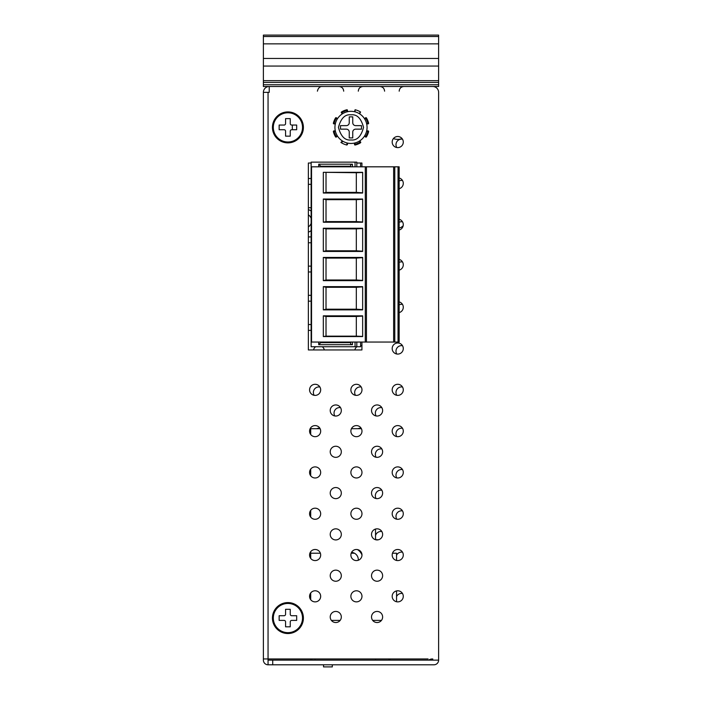 <?xml version="1.0" encoding="UTF-8"?>
<svg xmlns="http://www.w3.org/2000/svg" width="702" height="702" viewBox="0 0 702 702"><rect width="100%" height="100%" fill="white"/><g stroke="black" fill="none" stroke-linecap="round" stroke-linejoin="round"><path stroke-width="1.05" d="M320.366 553.22L310.696 553.22L310.696 558.38M310.696 592.988L310.696 599.675M331.397 620.401L340.145 620.401M372.701 620.401L381.449 620.401M396.56 601.754L396.56 590.908M396.56 560.459L396.56 553.22L392.488 553.22M361.67 553.22L361.109 553.22M354.466 553.22L351.184 553.22M310.696 596.744L309.591 596.744M438.618 36.513L263.382 36.513L263.382 35.1L438.618 35.1L438.618 86.504L302.518 86.504M273.315 86.504L263.382 86.504L263.382 58.468L438.618 58.468M263.382 36.513L263.382 58.468M438.618 80.66L263.382 80.66M438.618 43.866L263.382 43.866M428.729 660.117A5.844 5.844 0 0 1 432.195 658.976L432.774 658.976L432.774 660.117L438.618 660.117A4.677 4.677 0 0 1 433.95 664.794L268.05 664.794A4.677 4.677 0 0 1 263.382 660.117L263.382 658.95L268.05 658.95L268.05 92.348L269.226 92.348L269.226 86.504L432.774 86.504A5.844 5.844 0 0 1 438.618 92.348L438.618 660.117L268.05 660.117L268.05 664.794M308.362 214.803A7.301 7.301 0 0 1 311.135 218.366A7.301 7.301 0 0 0 308.362 214.803M323.324 257.432L362.653 257.432L362.653 280.651L323.324 280.651L323.324 257.432L326.018 258.09L326.018 279.993L356.318 279.993L356.318 258.09L362.653 257.678M356.318 279.993L362.653 280.414M323.324 199.026L362.653 199.026L362.653 222.236L323.324 222.236L323.324 199.026L326.018 199.675L326.018 221.586L356.318 221.586L356.318 199.675L362.653 199.263M356.318 221.586L362.653 221.999M362.653 172.473L356.318 172.727L356.318 192.374L362.653 192.796M323.324 228.229L362.653 228.229L362.653 251.448L323.324 251.448L323.324 228.229L326.018 228.887L326.018 250.79L356.318 250.79L356.318 228.887L362.653 228.466M356.318 250.79L362.653 251.202M323.324 286.644L362.653 286.644L362.653 309.863L323.324 309.863L323.324 286.644L326.018 287.293L326.018 309.205L356.318 309.205L356.318 287.293L362.653 286.881M356.318 309.205L362.653 309.617M362.653 336.416L356.318 336.153L356.318 316.505L362.653 316.093M362.653 315.847L362.653 336.565L323.324 336.565L323.324 315.847L362.653 315.847M356.318 316.505L326.018 316.505L323.324 315.847M326.018 316.505L326.018 336.153L356.318 336.153M323.324 336.565L326.018 336.153M326.018 287.293L356.318 287.293M323.324 309.863L326.018 309.205M326.018 228.887L356.318 228.887M323.324 251.448L326.018 250.79M323.324 172.315L362.653 172.315L362.653 193.032L323.324 193.032L323.324 172.315L356.318 172.727M326.018 172.727L326.018 192.374L323.324 193.032M326.018 192.374L356.318 192.374M326.018 199.675L356.318 199.675M323.324 222.236L326.018 221.586M326.018 258.09L356.318 258.09M323.324 280.651L326.018 279.993M398.043 342.058L399.157 342.058L399.157 166.822L398.043 166.822L398.043 342.058L394.778 342.058L394.778 166.822L398.043 166.822M366.453 342.058L366.453 166.822L311.539 166.822L311.539 342.058L394.778 342.058M394.778 166.822L366.453 166.822M393.629 342.058L393.629 166.822M360.609 342.058L360.609 346.735L311.135 346.735L311.135 162.144L356.809 162.144L356.809 166.822M352.43 342.058L352.43 344.691L318.726 344.691L318.726 342.058M350.675 166.822L350.675 164.601L352.43 164.189L318.726 164.189L318.726 166.822M318.726 164.189L320.77 166.234L350.675 166.234L320.77 166.234L320.77 166.822L320.77 166.234M320.77 342.646L320.77 342.058L320.77 342.646L350.675 342.646L320.77 342.646L318.726 344.691M352.43 344.691L350.675 344.278L350.675 342.058M356.809 346.735L356.809 342.058M360.609 163.022L360.609 166.822M311.135 330.379L308.362 330.379M311.135 324.535L308.362 324.535M311.135 301.167L308.362 301.167M311.135 295.331L308.362 295.331M311.135 271.964L308.362 271.964M311.135 266.119L308.362 266.119M311.135 242.76L308.362 242.76M311.135 236.916L308.362 236.916M311.135 207.713L308.362 207.713M311.135 184.345L308.362 184.345M311.135 178.501L308.362 178.501M356.423 549.482A5.546 5.546 0 0 0 350.877 555.036A5.546 5.546 0 0 0 356.423 560.582A5.546 5.546 0 0 0 361.978 555.036A5.546 5.546 0 0 0 356.423 549.482M356.423 590.786A5.546 5.546 0 0 0 350.877 596.331A5.546 5.546 0 0 0 356.423 601.877A5.546 5.546 0 0 0 361.978 596.331A5.546 5.546 0 0 0 356.423 590.786M335.775 570.138A5.546 5.546 0 0 0 330.221 575.684A5.546 5.546 0 0 0 335.775 581.238A5.546 5.546 0 0 0 341.321 575.684A5.546 5.546 0 0 0 335.775 570.138M335.775 611.433A5.546 5.546 0 0 0 330.221 616.988A5.546 5.546 0 0 0 335.775 622.534A5.546 5.546 0 0 0 341.321 616.988A5.546 5.546 0 0 0 335.775 611.433M377.079 611.433A5.546 5.546 0 0 0 371.525 616.988A5.546 5.546 0 0 0 377.079 622.534A5.546 5.546 0 0 0 382.625 616.988A5.546 5.546 0 0 0 377.079 611.433M377.079 570.138A5.546 5.546 0 0 0 371.525 575.684A5.546 5.546 0 0 0 377.079 581.238A5.546 5.546 0 0 0 382.625 575.684A5.546 5.546 0 0 0 377.079 570.138M377.079 528.834A5.546 5.546 0 0 0 371.525 534.389A5.546 5.546 0 0 0 377.079 539.935A5.546 5.546 0 0 0 382.625 534.389A5.546 5.546 0 0 0 377.079 528.834M377.079 487.539A5.546 5.546 0 0 0 371.525 493.094A5.546 5.546 0 0 0 377.079 498.639A5.546 5.546 0 0 0 382.625 493.094A5.546 5.546 0 0 0 377.079 487.539M397.727 508.187A5.546 5.546 0 0 0 392.181 513.732A5.546 5.546 0 0 0 397.727 519.287A5.546 5.546 0 0 0 403.281 513.732A5.546 5.546 0 0 0 397.727 508.187M397.727 466.891A5.546 5.546 0 0 0 392.181 472.437A5.546 5.546 0 0 0 397.727 477.983A5.546 5.546 0 0 0 403.281 472.437A5.546 5.546 0 0 0 397.727 466.891M397.727 549.482A5.546 5.546 0 0 0 392.181 555.036A5.546 5.546 0 0 0 397.727 560.582A5.546 5.546 0 0 0 403.281 555.036A5.546 5.546 0 0 0 397.727 549.482M397.727 590.786A5.546 5.546 0 0 0 392.181 596.331A5.546 5.546 0 0 0 397.727 601.877A5.546 5.546 0 0 0 403.281 596.331A5.546 5.546 0 0 0 397.727 590.786M377.079 446.244A5.546 5.546 0 0 0 371.525 451.79A5.546 5.546 0 0 0 377.079 457.344A5.546 5.546 0 0 0 382.625 451.79A5.546 5.546 0 0 0 377.079 446.244M377.079 404.949A5.546 5.546 0 0 0 371.525 410.494A5.546 5.546 0 0 0 377.079 416.04A5.546 5.546 0 0 0 382.625 410.494A5.546 5.546 0 0 0 377.079 404.949M397.727 425.587A5.546 5.546 0 0 0 392.181 431.142A5.546 5.546 0 0 0 397.727 436.688A5.546 5.546 0 0 0 403.281 431.142A5.546 5.546 0 0 0 397.727 425.587M397.727 384.292A5.546 5.546 0 0 0 392.181 389.838A5.546 5.546 0 0 0 397.727 395.393A5.546 5.546 0 0 0 403.281 389.838A5.546 5.546 0 0 0 397.727 384.292M356.423 384.292A5.546 5.546 0 0 0 350.877 389.838A5.546 5.546 0 0 0 356.423 395.393A5.546 5.546 0 0 0 361.978 389.838A5.546 5.546 0 0 0 356.423 384.292M315.119 384.292A5.546 5.546 0 0 0 309.573 389.838A5.546 5.546 0 0 0 315.119 395.393A5.546 5.546 0 0 0 320.674 389.838A5.546 5.546 0 0 0 315.119 384.292M315.119 425.587A5.546 5.546 0 0 0 309.573 431.142A5.546 5.546 0 0 0 315.119 436.688A5.546 5.546 0 0 0 320.674 431.142A5.546 5.546 0 0 0 315.119 425.587M315.119 508.187A5.546 5.546 0 0 0 309.573 513.732A5.546 5.546 0 0 0 315.119 519.287A5.546 5.546 0 0 0 320.674 513.732A5.546 5.546 0 0 0 315.119 508.187M315.119 549.482A5.546 5.546 0 0 0 309.573 555.036A5.546 5.546 0 0 0 315.119 560.582A5.546 5.546 0 0 0 320.674 555.036A5.546 5.546 0 0 0 315.119 549.482M315.119 590.786A5.546 5.546 0 0 0 309.573 596.331A5.546 5.546 0 0 0 315.119 601.877A5.546 5.546 0 0 0 320.674 596.331A5.546 5.546 0 0 0 315.119 590.786M287.917 602.579A15.479 15.479 0 0 0 272.437 618.058A15.479 15.479 0 0 0 287.917 633.537A15.479 15.479 0 0 0 303.396 618.058A15.479 15.479 0 0 0 287.917 602.579M287.917 111.916A15.479 15.479 0 0 0 272.437 127.395A15.479 15.479 0 0 0 287.917 142.875A15.479 15.479 0 0 0 303.396 127.395A15.479 15.479 0 0 0 287.917 111.916M335.775 446.244A5.546 5.546 0 0 0 330.221 451.79A5.546 5.546 0 0 0 335.775 457.344A5.546 5.546 0 0 0 341.321 451.79A5.546 5.546 0 0 0 335.775 446.244M356.423 466.891A5.546 5.546 0 0 0 350.877 472.437A5.546 5.546 0 0 0 356.423 477.983A5.546 5.546 0 0 0 361.978 472.437A5.546 5.546 0 0 0 356.423 466.891M356.423 425.587A5.546 5.546 0 0 0 350.877 431.142A5.546 5.546 0 0 0 356.423 436.688A5.546 5.546 0 0 0 361.978 431.142A5.546 5.546 0 0 0 356.423 425.587M356.423 508.187A5.546 5.546 0 0 0 350.877 513.732A5.546 5.546 0 0 0 356.423 519.287A5.546 5.546 0 0 0 361.978 513.732A5.546 5.546 0 0 0 356.423 508.187M335.775 404.949A5.546 5.546 0 0 0 330.221 410.494A5.546 5.546 0 0 0 335.775 416.04A5.546 5.546 0 0 0 341.321 410.494A5.546 5.546 0 0 0 335.775 404.949M335.775 487.539A5.546 5.546 0 0 0 330.221 493.094A5.546 5.546 0 0 0 335.775 498.639A5.546 5.546 0 0 0 341.321 493.094A5.546 5.546 0 0 0 335.775 487.539M335.775 528.834A5.546 5.546 0 0 0 330.221 534.389A5.546 5.546 0 0 0 335.775 539.935A5.546 5.546 0 0 0 341.321 534.389A5.546 5.546 0 0 0 335.775 528.834M315.119 466.891A5.546 5.546 0 0 0 309.573 472.437A5.546 5.546 0 0 0 315.119 477.983A5.546 5.546 0 0 0 320.674 472.437A5.546 5.546 0 0 0 315.119 466.891M397.727 342.997A5.546 5.546 0 0 0 392.181 348.543A5.546 5.546 0 0 0 397.727 354.089A5.546 5.546 0 0 0 403.281 348.543A5.546 5.546 0 0 0 397.727 342.997M397.727 136.504A5.546 5.546 0 0 0 392.181 142.05A5.546 5.546 0 0 0 397.727 147.604A5.546 5.546 0 0 0 403.281 142.05A5.546 5.546 0 0 0 397.727 136.504M428.106 658.95L268.05 658.95L268.05 660.117M399.157 312.609A5.546 5.546 0 0 0 399.157 301.886M399.157 270.138A5.546 5.546 0 0 0 399.157 259.415M399.157 230.01A5.546 5.546 0 0 0 399.157 219.287M399.157 188.715A5.546 5.546 0 0 0 399.157 177.992M361.925 166.822L361.925 163.022L356.809 163.022M311.135 163.022L308.362 163.022L308.362 349.947L361.925 349.947L361.925 342.058M361.969 554.852A11.978 11.978 0 0 0 357.493 549.587M393.418 138.566A11.978 11.978 0 0 0 402.044 138.566M308.362 232.108A11.978 11.978 0 0 0 311.135 230.668M311.135 211.039A11.978 11.978 0 0 0 308.362 209.6M292.523 125.053A11.978 11.978 0 0 0 292.523 129.73M298.227 137.732A11.978 11.978 0 0 0 299.034 138.162M299.034 116.62A11.978 11.978 0 0 0 298.227 117.05M351.562 552.369A7.301 7.301 0 0 1 358.274 560.266M403.176 225.719A7.301 7.301 0 0 1 399.157 228.01M311.135 223.341A7.301 7.301 0 0 1 308.362 226.904M300.982 120.876A7.301 7.301 0 0 1 301.79 120.525M301.79 134.257A7.301 7.301 0 0 1 300.982 133.915M381.844 407.66A5.546 5.546 0 0 0 376.123 415.961M315.602 346.735A5.546 5.546 0 0 0 313.522 349.947M356.906 346.735A5.546 5.546 0 0 0 354.826 349.947M361.197 387.004A5.546 5.546 0 0 0 355.466 395.305M402.5 180.511A5.546 5.546 0 0 0 399.157 180.967M402.5 139.215A5.546 5.546 0 0 0 396.77 147.517M402.5 469.603A5.546 5.546 0 0 0 396.77 477.904M381.844 448.955A5.546 5.546 0 0 0 376.123 457.256M402.5 428.299A5.546 5.546 0 0 0 396.77 436.609M361.197 428.299A5.546 5.546 0 0 0 357.985 428.694M402.5 552.193A5.546 5.546 0 0 0 396.56 555.212M402.5 510.898A5.546 5.546 0 0 0 396.77 519.199M381.844 490.25A5.546 5.546 0 0 0 376.123 498.552M381.844 531.546A5.546 5.546 0 0 0 375.535 535.573M375.535 538.46A5.546 5.546 0 0 0 376.053 539.733M319.893 428.299A5.546 5.546 0 0 0 316.681 428.694M340.54 407.66A5.546 5.546 0 0 0 334.819 415.961M319.893 387.004A5.546 5.546 0 0 0 314.163 395.305M402.5 261.943A5.546 5.546 0 0 0 399.157 262.399M402.5 304.405A5.546 5.546 0 0 0 399.157 304.861M402.5 345.709A5.546 5.546 0 0 0 396.77 354.01M402.5 387.004A5.546 5.546 0 0 0 396.77 395.305M402.5 221.814A5.546 5.546 0 0 0 399.157 222.271M402.5 593.497A5.546 5.546 0 0 0 396.56 596.516M268.05 658.95L268.05 92.348L269.226 92.348L269.226 86.504A5.844 5.844 0 0 0 263.382 92.348L263.382 658.95M263.382 92.348L268.05 92.348M324.35 349.947A5.546 5.546 0 0 0 322.262 346.735M361.925 345.884A5.546 5.546 0 0 0 360.609 345.638M302.492 126.483A5.546 5.546 0 0 0 303.255 125.325M301.728 622.797A5.546 5.546 0 0 0 303.053 621.27M303.255 615.979A5.546 5.546 0 0 0 302.044 614.364M351 143.454A16.067 16.067 0 0 1 334.933 127.395A16.067 16.067 0 0 1 351 111.328A16.067 16.067 0 0 1 367.067 127.395A16.067 16.067 0 0 1 351 143.454M346.911 142.927L346.911 145.016L347.499 144.436L346.911 145.016A0.588 0.588 0 0 1 346.77 144.998A18.112 18.112 0 0 1 341.418 142.76L340.918 142.436L341.418 142.76L342.909 141.269M355.089 145.016A0.588 0.588 0 0 1 354.501 144.436L355.23 144.998A0.588 0.588 0 0 1 355.089 145.016M365.944 137.136A0.588 0.588 0 0 1 365.531 136.96L366.435 136.855A0.588 0.588 0 0 1 365.944 137.136M335.565 136.855L336.469 136.96A0.588 0.588 0 0 1 335.565 136.855A18.112 18.112 0 0 1 333.389 131.616A0.588 0.588 0 0 1 333.959 130.897L333.389 131.616A0.588 0.588 0 0 1 333.38 131.485M364.873 119.296L365.944 118.234L365.531 117.822A0.588 0.588 0 0 1 366.435 117.927L365.944 118.234L368.041 123.306L368.611 123.166A0.588 0.588 0 0 1 368.041 123.885L368.041 123.306L366.532 123.306M354.501 111.715L355.089 109.766A0.588 0.588 0 0 1 355.23 109.784A18.112 18.112 0 0 1 360.459 111.951A0.588 0.588 0 0 1 360.574 112.039L359.608 113.829M347.499 144.436L347.499 143.068M354.501 143.068L354.501 144.436M360.459 142.831L360.574 141.918A0.588 0.588 0 0 1 360.459 142.831A18.112 18.112 0 0 1 355.23 144.998M360.574 141.918L359.608 140.953M364.566 135.995L365.531 136.96M368.611 131.616L368.041 130.897A0.588 0.588 0 0 1 368.611 131.616A18.112 18.112 0 0 1 366.435 136.855M368.62 131.485A0.588 0.588 0 0 0 368.041 130.897L366.681 130.897M366.681 123.885L368.041 123.885M366.435 117.927A18.112 18.112 0 0 1 368.611 123.166M365.531 117.822L364.566 118.787M347.499 111.715L347.499 110.354L346.77 109.784A0.588 0.588 0 0 1 347.499 110.354M341.541 111.951L341.426 112.864A0.588 0.588 0 0 1 341.541 111.951A18.112 18.112 0 0 1 346.77 109.784M341.26 112.452A0.588 0.588 0 0 0 341.426 112.864L342.392 113.829M337.434 118.787L336.469 117.822L335.565 117.927A0.588 0.588 0 0 1 336.469 117.822M333.389 123.166L333.959 123.885A0.588 0.588 0 0 1 333.389 123.166A18.112 18.112 0 0 1 335.565 117.927M333.38 123.306A0.588 0.588 0 0 0 333.959 123.885L335.319 123.885M335.319 130.897L333.959 130.897M336.469 136.96L337.434 135.995M342.392 140.953L340.918 142.436M349.245 122.718A2.922 2.922 0 0 1 346.323 125.64L340.488 125.64L340.488 129.142L346.323 129.142A2.922 2.922 0 0 1 349.245 132.064L349.245 137.908L352.755 137.908L352.755 132.064A2.922 2.922 0 0 1 355.677 129.142L361.512 129.142L361.512 125.64L355.677 125.64A2.922 2.922 0 0 1 352.755 122.718L352.755 116.874L349.245 116.874L349.245 122.718M287.917 112.785A14.602 14.602 0 0 1 302.518 127.395A14.602 14.602 0 0 1 287.917 141.997A14.602 14.602 0 0 1 273.315 127.395A14.602 14.602 0 0 1 287.917 112.785M296.674 129.73L296.674 125.053L291.707 125.053A1.457 1.457 0 0 1 290.251 123.596L290.251 118.629L285.574 118.629L285.574 123.596A1.457 1.457 0 0 1 284.117 125.053L279.15 125.053L279.15 129.73L284.117 129.73A1.457 1.457 0 0 1 285.574 131.186L285.574 136.153L290.251 136.153L290.251 131.186A1.457 1.457 0 0 1 291.707 129.73L296.674 129.73M287.917 603.457A14.602 14.602 0 0 1 302.518 618.058A14.602 14.602 0 0 1 287.917 632.66A14.602 14.602 0 0 1 273.315 618.058A14.602 14.602 0 0 1 287.917 603.457M296.674 620.401L296.674 615.724L291.707 615.724A1.457 1.457 0 0 1 290.251 614.268L290.251 609.301L285.574 609.301L285.574 614.268A1.457 1.457 0 0 1 284.117 615.724L279.15 615.724L279.15 620.401L284.117 620.401A1.457 1.457 0 0 1 285.574 621.858L285.574 626.825L290.251 626.825L290.251 621.858A1.457 1.457 0 0 1 291.707 620.401L296.674 620.401M310.696 658.95L310.696 660.117M375.596 539.733L378.562 539.733M332.309 664.794L332.309 666.9L323.543 666.9L323.543 664.794M390.137 658.95L390.137 660.117M310.696 553.22L310.696 551.684M310.696 517.084L310.696 510.389M310.696 475.781L310.696 469.094M310.696 434.485L310.696 428.694L320.103 428.694M361.407 428.694L351.439 428.694M315.075 658.95L315.075 660.117M375.535 660.117L375.535 658.95M375.535 539.715L375.535 529.054M274.078 132.064L273.157 132.064M301.351 134.082L301.351 133.117M275.368 134.863L275.368 136.46M274.14 134.459L274.14 132.248M438.618 84.749L263.382 84.749M438.618 66.058L263.382 66.058M438.618 82.415L263.382 82.415M365.286 342.058L365.286 166.822M352.43 164.189L352.43 166.822M355.063 166.822L355.063 162.144M355.063 346.735L355.063 342.058M272.727 664.794L272.727 660.117M351 139.952C345.059 140.663 340.874 136.478 338.443 127.395C340.874 118.305 345.059 114.119 351 114.83C356.941 114.119 361.126 118.305 363.557 127.395C361.126 136.478 356.941 140.663 351 139.952M360.574 112.039L359.091 113.513M359.091 141.269L360.161 142.33L355.089 144.436L355.089 142.927M366.532 131.485L368.041 131.485L365.944 136.548L364.873 135.486M365.944 118.234L368.041 123.306M355.089 111.855L355.089 109.766M342.909 113.513L341.839 112.452L346.911 110.354L346.911 111.855M335.468 123.306L333.959 123.306L336.056 118.234L337.127 119.296M337.127 135.486L336.056 136.548L333.959 131.485L335.468 131.485M311.863 660.117L311.863 658.95M388.969 660.117L388.969 658.95M384.591 91.172C384.336 88.364 382.774 86.802 379.914 86.504M343.699 91.172C343.445 88.364 341.892 86.802 339.022 86.504M317.409 91.172C318.62 85.644 323.122 86.443 322.086 86.504M358.301 91.172C358.555 88.364 360.108 86.802 362.978 86.504M399.192 91.172C399.447 88.364 401 86.802 403.861 86.504"/></g></svg>
